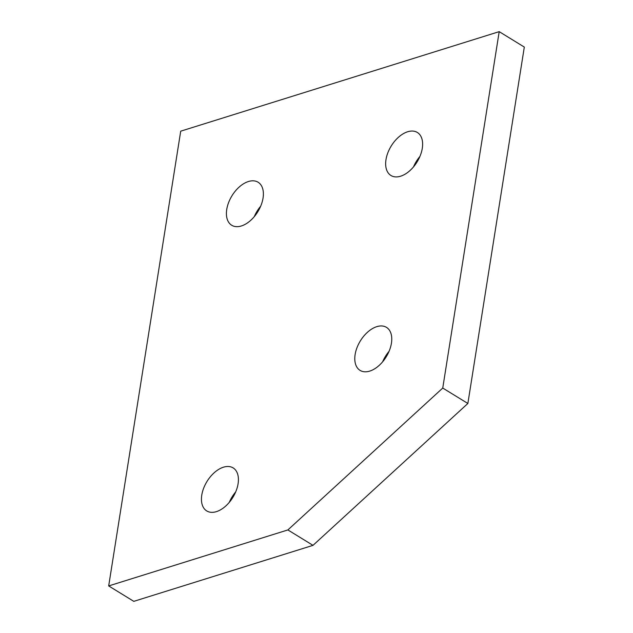 <?xml version="1.0" encoding="UTF-8"?>
<svg xmlns="http://www.w3.org/2000/svg" width="633" height="633" viewBox="0 0 633 633"><rect width="100%" height="100%" fill="white"/><g stroke="black" fill="none" stroke-linecap="round" stroke-linejoin="round"><path stroke-width="0.95" d="M391.431 343.205A25.241 15.192 121.5 0 1 378.597 365.914A25.241 15.192 121.5 0 1 360.074 370.384A25.241 15.192 121.5 0 1 355.121 354.551A25.241 15.192 121.5 0 1 367.955 331.842A25.241 15.192 121.5 0 1 386.478 327.364A25.241 15.192 121.5 0 1 391.431 343.205M263.051 198.066A25.241 15.192 121.5 0 1 250.225 220.775A25.241 15.192 121.5 0 1 231.694 225.253A25.241 15.192 121.5 0 1 226.749 209.412A25.241 15.192 121.5 0 1 239.575 186.703A25.241 15.192 121.5 0 1 258.106 182.233A25.241 15.192 121.5 0 1 263.051 198.066M422.298 148.304A25.241 15.192 121.5 0 1 409.464 171.013A25.241 15.192 121.5 0 1 390.941 175.491A25.241 15.192 121.5 0 1 385.988 159.651A25.241 15.192 121.5 0 1 398.822 136.942A25.241 15.192 121.5 0 1 417.353 132.471A25.241 15.192 121.5 0 1 422.298 148.304M238.087 483.747A25.241 15.192 121.5 0 1 225.253 506.455A25.241 15.192 121.5 0 1 206.722 510.926A25.241 15.192 121.5 0 1 201.777 495.093A25.241 15.192 121.5 0 1 214.611 472.384A25.241 15.192 121.5 0 1 233.134 467.906A25.241 15.192 121.5 0 1 238.087 483.747M499.2 31.65L180.714 131.173L108.686 585.929L287.888 529.932L442.752 388.053L499.2 31.65L524.314 47.071L467.866 403.474L442.752 388.053M287.888 529.932L313.003 545.353L133.8 601.35L108.686 585.929M235.698 491.904A25.241 15.192 -58.5 0 0 229.281 502.349M419.908 156.462A25.241 15.192 -58.5 0 0 413.491 166.914M260.661 206.223A25.241 15.192 -58.5 0 0 254.252 216.676M389.042 351.362A25.241 15.192 -58.5 0 0 382.625 361.807M313.003 545.353L467.866 403.474"/></g></svg>
